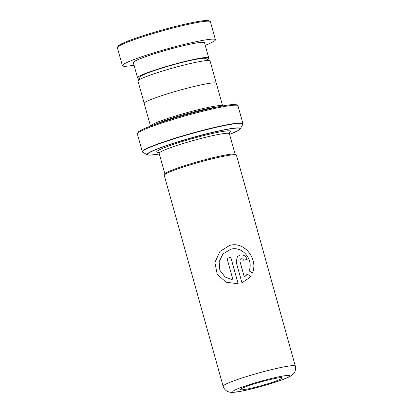 <?xml version="1.0" encoding="UTF-8"?>
<svg xmlns="http://www.w3.org/2000/svg" width="413" height="413" viewBox="0 0 413 413"><rect width="100%" height="100%" fill="white"/><g stroke="black" fill="none" stroke-linecap="round" stroke-linejoin="round"><path stroke-width="0.62" d="M240.139 254.981L237.377 256.638L236.159 262.059L241.951 282.802L249.323 277.835L250.593 276.235L247.253 274.139L244.331 277.061L239.881 261.119L240.278 259.323L241.192 258.77C242.323 258.605 243.107 259.09 243.556 260.231A37.48 3.201 -15.6 0 1 247.175 259.4C245.849 255.962 243.5 254.491 240.139 254.981M237.367 256.654L240.113 255.007C243.479 254.511 245.823 255.983 247.155 259.426M230.583 249.287C242.436 245.539 253.861 259.989 249.075 270.861L252.384 272.988C258.6 259.705 244.594 240.676 229.525 245.498L219.974 251.419L214.894 262.451L217.228 274.32L226.138 282.218L238.187 283.793L230.81 257.366A37.48 3.201 164.4 0 0 227 258.404L233.04 280.035L225.07 276.953L219.876 270.236L219.133 261.692L222.968 253.995L230.583 249.287M219.964 251.429L229.504 245.518C244.584 240.733 258.553 259.658 252.364 273.014M144.194 103.291L137.994 81.072A37.413 3.196 -15.6 0 1 138.05 80.772L140.348 76.73A34.098 2.912 -15.6 0 1 140.482 76.555A34.098 2.912 -15.6 0 1 173.124 64.815A34.098 2.912 -15.6 0 1 205.793 58.46L209.856 60.726A37.413 3.196 -15.6 0 1 210.062 60.954L216.262 83.168M138.05 80.772A37.413 3.196 -15.6 0 1 138.195 80.576A37.413 3.196 -15.6 0 1 174.012 67.701A37.413 3.196 -15.6 0 1 209.856 60.726M164.297 175.029L164.983 173.827A36.494 3.118 -15.6 0 1 165.123 173.636A36.494 3.118 -15.6 0 1 200.057 161.075A36.494 3.118 -15.6 0 1 235.023 154.271L236.231 154.947A37.48 3.201 164.4 0 0 200.32 161.932A37.48 3.201 164.4 0 0 164.441 174.833A37.48 3.201 164.4 0 0 164.297 175.029A37.48 3.201 164.4 0 0 164.24 175.329L223.128 386.238A37.48 3.201 -15.6 0 1 223.33 385.742A37.48 3.201 -15.6 0 1 260.758 372.418A37.48 3.201 -15.6 0 1 295.321 366.083L236.437 155.174A37.48 3.201 164.4 0 0 236.231 154.947M240.572 389.273A21.683 1.853 -15.6 0 1 261.759 381.689A21.683 1.853 -15.6 0 1 282.177 377.823A21.683 1.853 -15.6 0 1 282.105 378.184A21.683 1.853 -15.6 0 1 259.983 386.021A21.683 1.853 -15.6 0 1 240.454 389.474A21.683 1.853 -15.6 0 1 240.572 389.273M150.528 126.099A37.449 3.201 -15.6 0 1 150.74 125.645A37.449 3.201 -15.6 0 1 187.9 112.393A37.449 3.201 -15.6 0 1 222.664 105.96L216.34 83.302A37.449 3.201 -15.6 0 0 181.803 89.631A37.449 3.201 -15.6 0 0 144.4 102.945A37.449 3.201 -15.6 0 0 144.199 103.441L150.523 126.099M137.436 133.482L138.118 132.279A51.248 4.378 -15.6 0 1 138.314 132.01A51.248 4.378 -15.6 0 1 187.378 114.37A51.248 4.378 -15.6 0 1 236.479 104.814L237.687 105.491A52.234 4.46 164.4 0 0 187.641 115.227A52.234 4.46 164.4 0 0 137.637 133.208A52.234 4.46 164.4 0 0 137.436 133.482A52.234 4.46 164.4 0 0 137.353 133.9L142.325 151.716A52.234 4.46 -15.6 0 1 142.609 151.024A52.234 4.46 -15.6 0 1 194.771 132.449A52.234 4.46 -15.6 0 1 242.947 123.621L237.971 105.805A52.234 4.46 164.4 0 0 237.687 105.491M155.267 124.359A36.468 3.113 -15.6 0 1 186.031 114.014A36.468 3.113 -15.6 0 1 217.708 106.926M222.927 254.041L219.107 261.744L219.855 270.262L225.044 276.968L233.04 280.035M227.005 258.419A37.284 3.185 -15.6 0 1 230.79 257.387L230.81 257.366M230.79 257.387L238.162 283.798M240.278 259.323L239.86 261.14L244.331 277.061M244.31 277.087L246.447 275.125M247.232 274.165L250.593 276.235M250.567 276.261L249.695 277.402M117.457 47.33L118.144 46.127A47.309 4.042 -15.6 0 1 118.185 46.06A47.309 4.042 -15.6 0 1 162.861 29.808A47.309 4.042 -15.6 0 1 208.937 20.779L210.145 21.455A48.29 4.125 164.4 0 0 163.109 30.67A48.29 4.125 164.4 0 0 117.504 47.258A48.29 4.125 164.4 0 0 117.457 47.33A48.29 4.125 164.4 0 0 117.385 47.722L122.398 65.688A48.29 4.125 164.4 0 0 134.029 65.197M207.3 59.296A36.958 3.159 164.4 0 0 208.642 58.248A36.958 3.159 164.4 0 0 208.735 57.897A36.958 3.159 164.4 0 0 174.064 64.304A36.958 3.159 164.4 0 0 137.632 77.422A36.958 3.159 164.4 0 0 137.539 77.773A36.958 3.159 164.4 0 0 139.496 78.227M208.735 57.897L204.512 42.766A36.958 3.159 164.4 0 0 169.841 49.173A36.958 3.159 164.4 0 0 133.409 62.291A36.958 3.159 164.4 0 0 133.316 62.642L137.539 77.773M205.225 45.322A48.29 4.125 164.4 0 0 215.307 40.175A48.29 4.125 164.4 0 0 215.426 39.715A48.29 4.125 164.4 0 0 170.125 48.089A48.29 4.125 164.4 0 0 122.522 65.228A48.29 4.125 164.4 0 0 122.398 65.688M215.426 39.715L210.408 21.744A48.29 4.125 164.4 0 0 210.145 21.455M164.906 173.956L159.139 153.306A36.468 3.113 -15.6 0 1 159.341 152.82A36.468 3.113 -15.6 0 1 195.757 139.852A36.468 3.113 -15.6 0 1 229.385 133.693L229.607 132.356M232.994 391.292A29.597 2.53 164.4 0 0 258.244 387.193A29.597 2.53 164.4 0 0 289.683 376.16A29.597 2.53 164.4 0 0 264.434 380.259A29.597 2.53 164.4 0 0 232.994 391.292M159.872 152.366A38.435 3.283 -15.6 0 1 156.925 151.432A38.435 3.283 -15.6 0 1 197.755 137.106A38.435 3.283 -15.6 0 1 230.547 131.778A38.435 3.283 -15.6 0 1 229.452 132.614M240.252 128.866L238.131 130.554L229.582 134.385A48.13 4.109 164.4 0 0 239.829 129.3A48.13 4.109 164.4 0 0 198.772 135.97A48.13 4.109 164.4 0 0 147.642 153.91A48.13 4.109 164.4 0 0 159.335 153.997L150.027 155.154L147.348 154.808A48.409 4.135 -15.6 0 1 147.343 153.873A48.409 4.135 -15.6 0 1 197.682 136.12A48.409 4.135 -15.6 0 1 240.252 128.866L242.829 124.339A52.121 4.45 164.4 0 0 196.996 132.145A52.121 4.45 164.4 0 0 142.795 151.261A52.121 4.45 164.4 0 0 142.8 152.268L142.325 151.716M223.128 386.238C224.001 388.845 225.57 390.626 227.831 391.576C230.439 392.495 231.641 392.727 238.301 391.736C247.743 390.084 258.956 387.26 271.95 383.259C280.22 380.688 286.25 378.411 290.04 376.424L293.447 373.848C295.238 372.118 295.863 369.532 295.321 366.083M147.348 154.808L142.8 152.268M242.947 123.621L242.829 124.339M159.139 153.306L158.262 152.278M235.152 154.343L229.385 133.693"/></g></svg>
